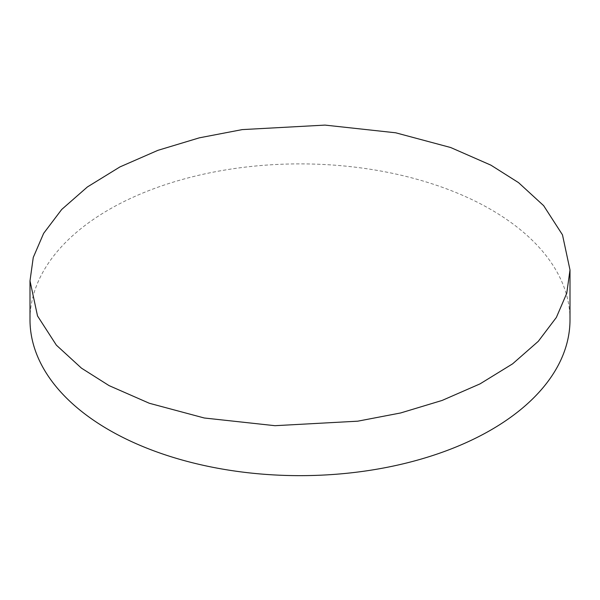 <?xml version="1.0" encoding="UTF-8"?>
<svg xmlns="http://www.w3.org/2000/svg" width="600" height="600" viewBox="0 0 600 600"><rect width="100%" height="100%" fill="white"/><g stroke="black" fill="none" stroke-linecap="round" stroke-linejoin="round"><path stroke-width="0.45" stroke-dasharray="3 2.25" d="M570 319.77A270 155.88 0 0 0 490.92 209.542A270 155.88 0 0 0 196.673 175.755A270 155.88 0 0 0 30 319.77"/><path stroke-width="0.9" d="M490.92 165.165L518.535 182.632L543.638 205.65L562.477 234.84L570 269.947L566.745 293.303L556.365 317.43L538.298 341.317L512.595 363.847L480.045 383.873L442.095 400.447L400.635 412.965L357.75 421.185L274.987 425.692L204.292 417.998L149.317 403.26L109.08 385.62L81.465 368.153L56.363 345.142L37.523 315.945L30 280.837L33.255 257.483L43.635 233.362L61.703 209.468L87.405 186.945L119.955 166.913L157.905 150.337L199.365 137.828L242.25 129.6L325.013 125.1L395.707 132.795L450.683 147.525L490.92 165.165M30 280.837L30 319.77A270 155.88 0 0 0 109.08 429.998A270 155.88 0 0 0 403.327 463.785A270 155.88 0 0 0 570 319.77L570 269.947"/></g></svg>
